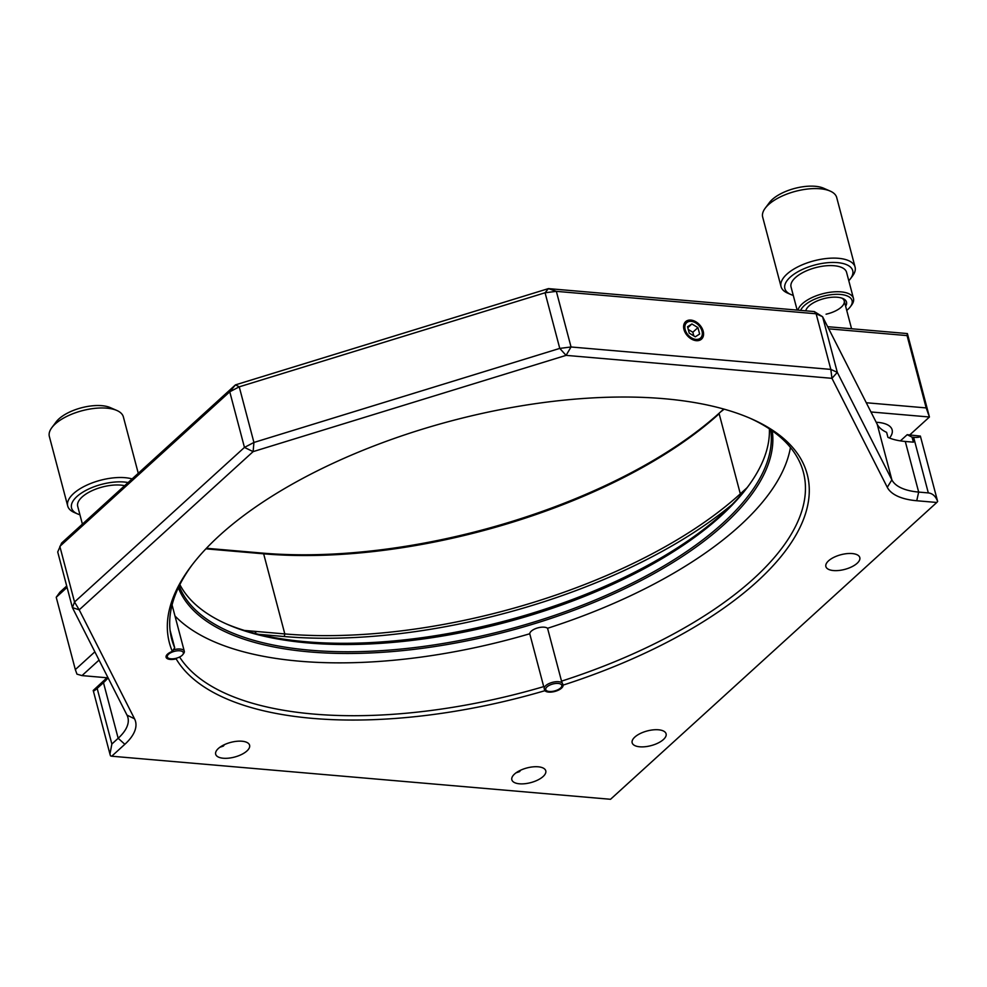 <?xml version="1.0" encoding="UTF-8"?>
<svg xmlns="http://www.w3.org/2000/svg" width="987" height="987" viewBox="0 0 987 987"><rect width="100%" height="100%" fill="white"/><g stroke="black" fill="none" stroke-linecap="round" stroke-linejoin="round"><path stroke-width="1.48" d="M731.959 504.641A340.071 146.94 -14.8 0 1 284.231 636.529L284.811 633.925A338.146 146.113 165.2 0 0 740.312 493.845L746.999 487.763M741.249 494.684L740.312 493.845L719.153 413.738A338.146 146.113 -14.8 0 1 263.652 553.818L205.888 548.834M909.767 434.909L929.433 417.007L926.176 407.915L907.065 335.592L907.386 333.569L929.433 417.007L870.953 411.961M866.278 402.745L926.176 407.915M907.065 335.592L828.747 328.831M67.067 587.401L56.222 597.271L75.333 669.593L94.863 651.827M56.222 597.271L59.948 592.151L66.697 586.007M206.431 548.266L262.184 553.078A340.071 146.94 165.2 0 0 720.263 412.196L723.742 409.037M724.174 409.161L720.263 412.196M827.661 326.685L907.386 333.569M244.418 630.446L284.811 633.925L263.652 553.818L262.184 553.078M99.045 660.081L81.995 675.601L106.954 677.761M75.333 669.593L76.961 674.146L81.995 675.601M889.497 438.031A32.534 14.065 165.2 0 0 876.197 422.276A32.534 14.065 165.2 0 1 891.804 434.231A32.534 14.065 165.2 0 1 889.497 438.031M284.231 636.529L258.619 634.32M828.549 560.826A17.544 7.575 165.2 0 0 825.872 566.55A17.544 7.575 165.2 0 0 838.901 570.474A17.544 7.575 165.2 0 0 857.123 563.293A17.544 7.575 165.2 0 0 859.8 557.581A17.544 7.575 165.2 0 0 846.772 553.645A17.544 7.575 165.2 0 0 828.549 560.826M634.838 737.067A17.544 7.575 165.2 0 0 632.161 742.779A17.544 7.575 165.2 0 0 645.19 746.715A17.544 7.575 165.2 0 0 663.412 739.534A17.544 7.575 165.2 0 0 666.089 733.81A17.544 7.575 165.2 0 0 653.061 729.874A17.544 7.575 165.2 0 0 634.838 737.067M544.33 689.099L544.935 690.69A329.855 142.523 -14.8 0 1 176.142 658.86L176.599 658.169M176.142 658.86A9.574 4.133 -14.8 0 1 166.087 657.243A9.574 4.133 -14.8 0 1 167.543 654.122A9.574 4.133 -14.8 0 1 172.355 651.395A329.855 142.523 -14.8 0 1 190.935 566.476A329.855 142.523 -14.8 0 1 219.682 535.349A329.855 142.523 -14.8 0 1 750.786 418.562A329.855 142.523 -14.8 0 1 756.93 581.725A329.855 142.523 -14.8 0 1 563.046 685.126L562.96 684.793M192.021 565.045A326.672 141.153 165.2 0 0 171.738 639.206A326.672 141.153 165.2 0 0 174.687 647.743L172.355 651.395M790.439 447.469A326.672 141.153 -14.8 0 1 739.645 525.874A326.672 141.153 -14.8 0 1 547.563 628.287L561.529 681.141A326.672 141.153 165.2 0 0 753.599 578.727A326.672 141.153 165.2 0 0 803.406 472.317A326.672 141.153 165.2 0 0 749.145 417.846M696.316 340.675A11.807 8.192 -132.3 0 1 689.876 338.023A11.807 8.192 -132.3 0 1 685.632 333.359A11.807 8.192 -132.3 0 1 690.875 320.084A11.807 8.192 -132.3 0 1 703.2 331.213A11.807 8.192 -132.3 0 1 696.316 340.675M224.444 744.63L223.407 746.061L220.348 747.11M218.349 748.504A17.544 7.575 165.2 0 0 215.672 754.216A17.544 7.575 165.2 0 0 228.7 758.152A17.544 7.575 165.2 0 0 246.923 750.971A17.544 7.575 165.2 0 0 249.6 745.247A17.544 7.575 165.2 0 0 236.572 741.311A17.544 7.575 165.2 0 0 218.349 748.504M179.597 657.021A326.672 141.153 165.2 0 0 543.714 686.619L529.748 633.765A9.574 4.133 -14.8 0 1 531.277 631.162A9.574 4.133 -14.8 0 1 539.803 627.436A9.574 4.133 -14.8 0 1 547.563 628.287M561.529 681.141L563.046 685.126A9.574 4.133 -14.8 0 1 561.554 688.136A9.574 4.133 -14.8 0 1 552.584 691.924A9.574 4.133 -14.8 0 1 544.935 690.69M772.253 430.825A307.525 132.875 -14.8 0 1 724.051 524.529A307.525 132.875 -14.8 0 1 411.838 649.619A307.525 132.875 -14.8 0 1 178.339 587.746M179.165 586.019A306.254 132.332 165.2 0 0 411.493 647.941A306.254 132.332 165.2 0 0 722.718 523.332A306.254 132.332 165.2 0 0 770.674 429.74M769.366 428.864A306.254 132.332 -14.8 0 1 747.492 487.196A306.254 132.332 -14.8 0 1 720.806 516.09A306.254 132.332 -14.8 0 1 227.701 624.524A306.254 132.332 -14.8 0 1 179.868 584.612M226.085 623.809A309.437 133.701 165.2 0 0 722.669 513.536A309.437 133.701 165.2 0 0 748.553 485.764M520.618 770.205L519.569 771.624L516.522 772.673M514.511 774.067A17.544 7.575 165.2 0 0 511.846 779.779A17.544 7.575 165.2 0 0 524.862 783.715A17.544 7.575 165.2 0 0 543.097 776.535A17.544 7.575 165.2 0 0 545.774 770.822A17.544 7.575 165.2 0 0 532.746 766.887A17.544 7.575 165.2 0 0 514.511 774.067M111.864 744.025L109.952 754.105L93.222 690.456C93.099 691.554 94.419 690.875 97.158 688.395L111.864 744.025L118.169 738.276A63.797 27.562 165.2 0 0 127.903 717.5A63.797 27.562 165.2 0 0 126.99 715.106L72.409 607.61L57.715 551.98L61.576 543.072L235.474 384.868L229.761 391.79L59.837 546.379L74.531 602.008L244.455 447.419L229.761 391.79L239.236 386.83L253.93 442.46L559.765 348.399L571.041 346.98L830.832 369.409L831.955 378.329L837.309 372.358L891.878 479.855A63.797 27.562 165.2 0 0 918.675 492.081L928.323 492.92L913.629 437.29C917.836 437.623 920.081 437.216 920.365 436.069L937.65 501.47C935.688 496.251 932.579 493.401 928.323 492.92M111.728 756.215L610.534 799.285L936.786 502.469L916.738 500.742A70.188 30.326 -14.8 0 1 887.276 487.294L831.955 378.329L566.069 355.369L559.765 348.399L545.071 292.769L556.347 291.35L571.041 346.98L566.069 355.369L253.116 451.627L79.207 609.83L134.528 718.795A70.188 30.326 -14.8 0 1 124.843 744.297L111.728 756.215L110.507 755.869L109.952 754.105M548.427 288.611L545.071 292.769L239.236 386.83L235.474 384.868L548.427 288.611L556.347 291.35L816.138 313.78L814.312 311.571L548.427 288.611M916.738 500.742L918.675 492.081L905.289 441.46A63.797 27.562 165.2 0 1 887.942 437.364L886.622 432.355A63.797 27.562 -14.8 0 1 877.184 424.225L822.603 316.728L837.309 372.358L830.832 369.409L816.138 313.78L822.603 316.728L814.312 311.571M905.289 441.46L913.394 442.164L912.062 437.155L907.201 434.687L900.391 440.881M913.629 437.29L912.062 437.155M920.365 436.069L907.201 434.687M74.531 602.008L79.207 609.83L72.409 607.61L74.531 602.008M244.455 447.419L253.116 451.627L253.93 442.46L244.455 447.419M108.076 677.859A63.797 27.562 -14.8 0 1 103.475 682.646L97.158 688.395M936.786 502.469L937.65 501.47M529.748 633.765A326.672 141.153 -14.8 0 1 174.97 615.962M93.222 690.456L107.201 677.538A70.188 30.326 165.2 0 0 107.682 677.094M174.687 647.743L170.085 630.323M51.855 427.618L56.136 421.905A31.905 13.781 -14.8 0 1 102.475 405.731A31.905 13.781 -14.8 0 1 110.273 407.606L116.824 410.456A38.283 16.545 165.2 0 0 107.46 408.223A38.283 16.545 165.2 0 0 51.855 427.618A38.283 16.545 165.2 0 0 49.35 436.476L67.721 506.023A38.283 16.545 -14.8 0 1 85.548 485.74A38.283 16.545 -14.8 0 1 125.83 477.757A38.283 16.545 -14.8 0 1 132.11 478.905M138.266 473.304L123.375 416.921A38.283 16.545 165.2 0 0 116.824 410.456M128.1 482.557A35.088 15.163 165.2 0 0 124.806 482.075A35.088 15.163 165.2 0 0 81.193 493.216A35.088 15.163 165.2 0 0 77.541 513.906A35.088 15.163 165.2 0 0 79.935 514.782M124.658 485.69A28.709 12.412 165.2 0 0 121.29 485.16A28.709 12.412 165.2 0 0 91.075 491.144A28.709 12.412 165.2 0 0 77.714 506.356L82.402 524.122M77.541 513.906L74.272 512.487A38.283 16.545 -14.8 0 1 67.721 506.023M765.184 208.232L769.465 202.52A31.905 13.781 -14.8 0 1 797.619 187.715A31.905 13.781 -14.8 0 1 823.602 188.209L830.153 191.071A38.283 16.545 165.2 0 0 798.964 190.479A38.283 16.545 165.2 0 0 765.184 208.232A38.283 16.545 165.2 0 0 762.68 217.091L781.05 286.637A38.283 16.545 -14.8 0 1 817.335 260.013A38.283 16.545 -14.8 0 1 855.075 267.07A38.283 16.545 -14.8 0 1 852.571 275.928L850.436 278.79A35.088 15.163 165.2 0 0 818.137 264.195A35.088 15.163 165.2 0 0 788.342 279.05A35.088 15.163 165.2 0 0 790.871 294.521A35.088 15.163 165.2 0 0 793.264 295.397M855.075 267.07L836.705 197.536A38.283 16.545 165.2 0 0 830.153 191.071M848.783 280.727A35.088 15.163 165.2 0 0 850.436 278.79M797.965 310.152A28.709 12.412 -14.8 0 1 825.169 293.151A28.709 12.412 -14.8 0 1 853.471 298.444A28.709 12.412 -14.8 0 1 851.596 305.094L850.313 306.809A26.797 11.573 165.2 0 0 825.638 295.656A26.797 11.573 165.2 0 0 800.642 310.387M853.471 298.444L846.562 272.301A28.709 12.412 165.2 0 0 818.26 267.008A28.709 12.412 165.2 0 0 791.043 286.97L797.151 310.091M846.723 310.399A26.797 11.573 165.2 0 0 850.313 306.809M805.762 310.831A21.06 9.093 -14.8 0 1 807.169 307.956A21.06 9.093 -14.8 0 1 825.749 298.185A21.06 9.093 -14.8 0 1 842.898 298.518A21.06 9.093 -14.8 0 1 845.625 306.229M826.07 314.199A19.135 8.266 165.2 0 0 841.837 298.111M790.871 294.521L787.601 293.102A38.283 16.545 -14.8 0 1 781.05 286.637M547.168 690.986A8.291 3.578 165.2 0 0 560.517 688.05A8.291 3.578 165.2 0 0 561.245 687.26A8.291 3.578 165.2 0 0 557.507 683.411A8.291 3.578 165.2 0 0 547.008 686.878A8.291 3.578 165.2 0 0 547.168 690.986L545.86 690.406A9.574 4.133 -14.8 0 1 544.219 688.79A9.574 4.133 -14.8 0 1 545.675 685.681A9.574 4.133 -14.8 0 1 555.138 681.82A9.574 4.133 -14.8 0 1 562.565 683.497M562.763 684.127A9.574 4.133 -14.8 0 1 562.096 686.125L561.245 687.26M173.268 649.89A9.574 4.133 -14.8 0 1 184.298 651.235A9.574 4.133 -14.8 0 1 183.668 653.456L182.817 654.591A8.291 3.578 165.2 0 0 179.079 650.741A8.291 3.578 165.2 0 0 168.58 654.208A8.291 3.578 165.2 0 0 168.74 658.317A8.291 3.578 165.2 0 0 182.089 655.38A8.291 3.578 165.2 0 0 182.817 654.591M168.74 658.317L167.432 657.737A9.574 4.133 -14.8 0 1 166.026 656.663M695.971 339.392A10.339 7.18 47.7 0 0 700.573 327.77A10.339 7.18 47.7 0 0 696.847 323.674A10.339 7.18 47.7 0 0 691.208 321.355A10.339 7.18 47.7 0 0 685.163 329.646A10.339 7.18 47.7 0 0 695.971 339.392M699.635 334.038L697.932 327.61L691.899 323.958L687.544 326.722L689.247 333.137L695.292 336.801L699.635 334.038M693.799 335.901L692.837 332.249L697.932 327.61M687.803 327.684L691.899 323.958M692.837 332.249L688.284 329.485M887.276 487.294L891.878 479.855L877.184 424.225M126.99 715.106L134.528 718.795M107.201 677.538L103.475 682.646L118.169 738.276L124.843 744.297M256.583 631.495L254.584 633.309M184.298 651.235L172.071 604.969M851.571 328.745L844.218 300.887"/></g></svg>
